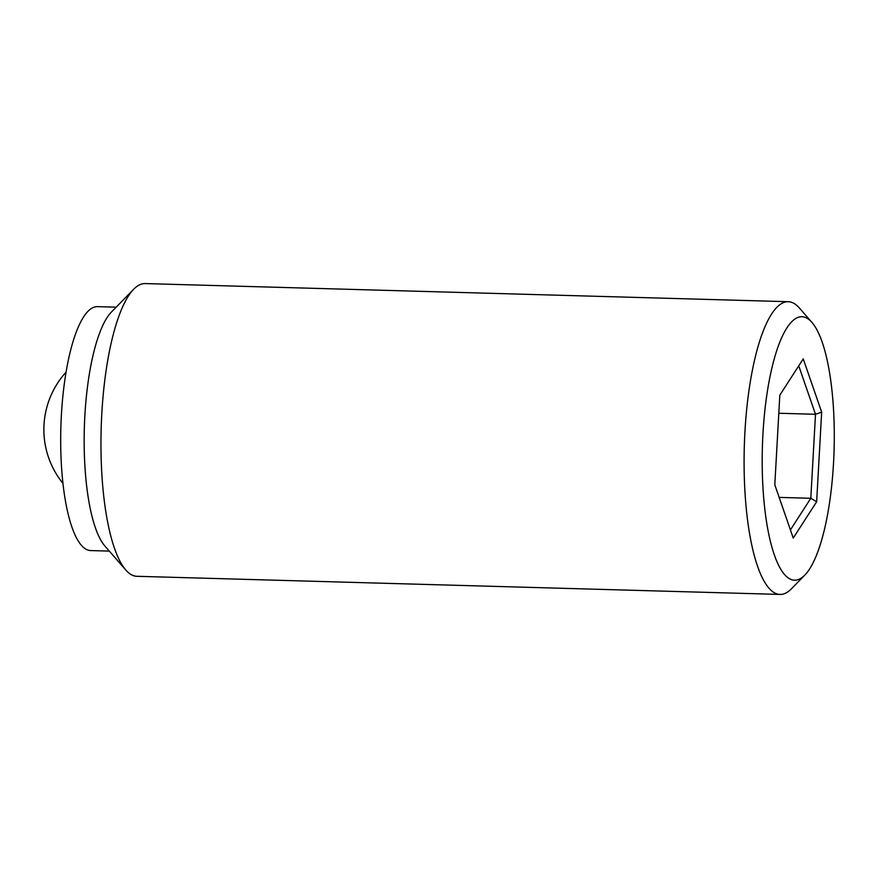 <?xml version="1.0" encoding="UTF-8"?>
<svg xmlns="http://www.w3.org/2000/svg" width="878" height="878" viewBox="0 0 878 878"><rect width="100%" height="100%" fill="white"/><g stroke="black" fill="none" stroke-linecap="round" stroke-linejoin="round"><path stroke-width="1.32" d="M816.65 501.755L793.229 538.071L774.802 484.788L779.818 395.177L803.238 358.861L821.665 412.155L816.65 501.755L810.811 498.287L815.497 414.284L798.75 365.83M790.409 529.917L810.811 498.287L779.17 497.398M778.808 413.253L815.497 414.284L821.665 412.155M790.913 579.414A131.777 35.877 -88.4 0 1 763.761 422.077A131.777 35.877 -88.4 0 1 811.941 322.413A131.777 35.877 -88.4 0 1 834.1 449.481A131.777 35.877 -88.4 0 1 804.819 575.101A131.777 35.877 -88.4 0 1 790.913 579.414M116.181 307.168L97.513 306.641A122.02 33.221 91.6 0 0 60.856 427.663A122.02 33.221 91.6 0 0 90.632 550.572L109.3 551.099M788.279 301.703L145.144 283.572A146.417 39.872 91.6 0 0 133.697 289.235L111.44 312.019A122.02 33.221 91.6 0 0 84.332 428.332A122.02 33.221 91.6 0 0 104.844 545.984L125.773 569.987A146.417 39.872 91.6 0 0 136.88 576.297L780.026 594.428A146.417 39.872 -88.4 0 1 776.02 593.572A146.417 39.872 -88.4 0 1 744.555 439.538A146.417 39.872 -88.4 0 1 788.279 301.703A146.417 39.872 -88.4 0 1 792.285 302.57A146.417 39.872 -88.4 0 1 799.386 308.013L811.941 322.413M804.819 575.101L791.462 588.765A146.417 39.872 -88.4 0 1 780.026 594.428M133.697 289.235A146.417 39.872 91.6 0 0 101.168 428.804A146.417 39.872 91.6 0 0 125.773 569.987M66.08 372.14A85.407 85.407 0 0 0 62.953 483.405"/></g></svg>
